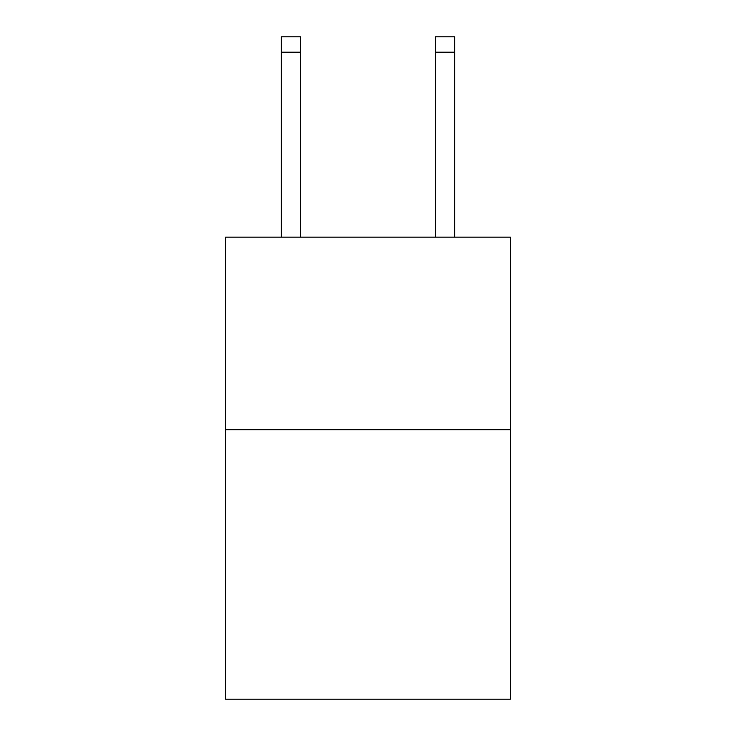 <?xml version="1.0" encoding="UTF-8"?>
<svg xmlns="http://www.w3.org/2000/svg" width="736" height="736" viewBox="0 0 736 736"><rect width="100%" height="100%" fill="white"/><g stroke="black" fill="none" stroke-linecap="round" stroke-linejoin="round"><path stroke-width="1.1" d="M510.462 429.677L510.462 699.2L225.538 699.2L225.538 237.167L510.462 237.167L510.462 429.677L225.538 429.677M300.619 237.167L300.619 52.201L281.373 52.201L281.373 36.8L300.619 36.8L300.619 52.201M281.373 237.167L281.373 52.201M454.627 237.167L454.627 36.8L435.381 36.8L435.381 237.167M435.381 52.201L454.627 52.201"/></g></svg>
